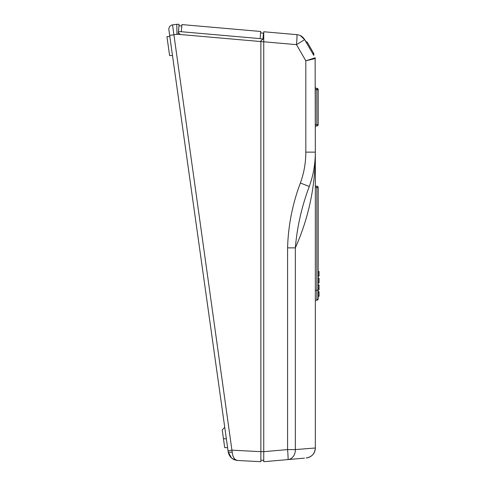<?xml version="1.0" encoding="UTF-8"?>
<svg xmlns="http://www.w3.org/2000/svg" width="486" height="486" viewBox="0 0 486 486"><rect width="100%" height="100%" fill="white"/><g stroke="black" fill="none" stroke-linecap="round" stroke-linejoin="round"><path stroke-width="0.73" d="M315.335 186.089L316.842 186.168L315.335 186.089L316.842 186.168L316.842 300.208L315.335 300.287L316.842 300.208L318.196 298.775L316.842 300.208A1.434 1.434 0 0 0 318.196 298.775L318.196 289.577L318.196 291.728L319.059 291.728L319.059 295.743L318.196 295.743M315.335 290.27L318.196 290.185L318.196 276.109L318.196 278.253L319.059 278.253L318.196 278.253L318.196 190.324M318.196 296.314L319.059 296.314L318.196 296.314L318.196 298.775A1.434 1.434 0 0 1 316.842 300.208A1.434 1.434 0 0 0 318.196 298.775A1.434 1.434 0 0 1 316.842 300.208M318.196 290.185L318.196 187.596L315.335 187.517M319.059 296.314L319.059 295.743M318.196 289.577L319.059 289.577L319.059 284.99L318.196 284.99M319.059 282.84L318.196 282.84L319.059 282.84L318.196 282.84L319.059 282.84L319.059 278.253L318.196 278.253M318.196 276.109L319.059 276.109L318.196 276.109L319.059 276.109L319.059 271.522L318.196 271.522M263.363 34.306L263.74 34.621L263.74 41.778L296.49 44.645A10.03 0.522 95 0 0 296.843 34.646L263.74 31.754L296.843 34.646A10.03 10.03 0 0 1 300.354 35.624L304.655 39.627L313.737 55.355A2.867 2.867 0 0 0 313.488 53.035L307.407 42.501A1.434 1.434 0 0 0 306.168 41.784L304.655 39.627L296.49 44.645L305.828 60.811L315.335 58.508A1.434 1.434 0 0 0 315.141 57.791L305.828 60.811L305.828 152.136C305.803 162.749 303.987 173.04 300.378 183.022C292.499 203.92 288.234 225.54 287.584 247.872L287.584 449.586A10.03 0.522 85 0 1 287.937 459.586L304.455 458.14M315.335 58.508A1.434 1.434 -0 0 0 315.141 57.791L315.335 152.136C315.353 163.739 313.336 175.179 309.284 186.454L300.378 183.022M306.174 457.988A10.03 10.03 0 0 0 315.335 447.995C314.843 453.675 311.787 457.004 306.174 457.988A10.03 10.03 0 0 0 315.335 447.995L315.335 152.136L305.828 152.136M315.335 86.739L315.335 127.532L315.335 86.739M316.842 186.168A1.434 1.434 0 0 1 318.196 187.596A1.434 1.434 0 0 0 316.842 186.168M296.843 34.646A10.03 10.03 0 0 1 304.655 39.627M315.335 447.995L295.342 449.586A10.03 8.274 85 0 1 287.937 459.586L263.74 461.7L287.937 459.586M263.74 460.266L260.873 460.266L263.74 460.266L263.74 451.676L287.584 449.586L295.342 449.586L295.342 247.872C297.104 226.95 301.745 206.477 309.284 186.454C313.294 175.367 315.311 163.928 315.335 152.136C315.517 185.652 308.853 217.564 295.342 247.872L287.584 247.872M263.74 31.754L263.74 461.7M180.197 34.506L178.374 32.331L178.447 31.475L260.113 38.619L260.733 31.481L181.928 24.586L181.302 31.724L260.113 38.619L260.611 32.908L263.467 33.163L260.611 32.908M260.113 38.619L262.944 39.159L263.74 38.485L260.15 41.504M262.969 38.874L263.467 33.163M181.8 26.013L178.945 25.764L181.8 26.013L178.945 25.764L178.447 31.475M177.007 87.644L173.38 61.85M224.538 425.87L224.745 427.346L224.538 425.87M223.457 438.767L226.355 438.767L228.037 450.771L227.199 444.787L227.6 447.655L224.708 447.655L223.457 438.767L222.211 429.885L224.745 427.346M224.502 425.596L172.093 52.676L172.494 55.544L169.602 55.544L166.941 36.626L169.195 52.676M166.941 36.626L169.833 36.626L170.24 39.494L168.867 29.755L228.165 451.67M172.494 55.544L169.602 55.544M215.219 359.561L211.702 334.502M187.055 159.165L185.263 146.407M228.195 451.858C229.289 456.962 232.423 459.835 237.599 460.479L234.094 459.647L231.488 457.982L228.195 451.858A4.301 0.765 -8 0 0 232.186 452.065L172.53 24.895A4.301 4.301 0 0 0 168.867 29.755A4.301 4.301 0 0 1 172.53 24.895A4.301 4.301 0 0 0 168.867 29.755A4.301 4.301 0 0 1 172.53 24.895L176.782 24.3L172.53 24.895M232.66 458.869L237.599 460.479C234.531 459.944 232.727 457.144 232.186 452.065M228.037 450.771L232.071 450.17L260.873 451.682L260.873 41.565L178.198 34.33L179.073 24.3L176.782 24.3L179.073 24.3L178.945 25.764M169.663 35.387L176.965 34.33L176.782 24.3L179.073 24.3M237.599 460.479L260.873 461.7L260.873 451.682L260.873 460.266M178.374 32.331L178.198 34.33L176.965 34.33M263.74 41.814L260.873 41.565M316.842 88.3L318.196 89.728L316.842 89.728L316.842 124.544L318.196 124.544L318.196 89.728A1.434 1.434 0 0 0 316.842 88.3L315.335 88.221L315.335 89.649L316.842 89.728L316.842 88.3A1.434 1.434 0 0 1 318.196 89.728M315.335 126.056L316.842 125.977A1.434 1.434 0 0 0 318.196 124.544A1.434 1.434 0 0 1 316.842 125.977L315.335 126.056L315.335 124.623L316.842 124.544L316.842 125.977M318.196 292.299L319.059 292.299M319.059 289.006L318.196 289.006M318.196 285.568L319.059 285.568M319.059 282.269L318.196 282.269M318.196 278.83L319.059 278.83M319.059 275.532L318.196 275.532M318.196 272.093L319.059 272.093M312.668 53.509L313.488 53.035M307.407 42.501L306.587 42.975M306.168 42.246L306.168 41.784M263.74 451.67L260.873 451.67"/></g></svg>
